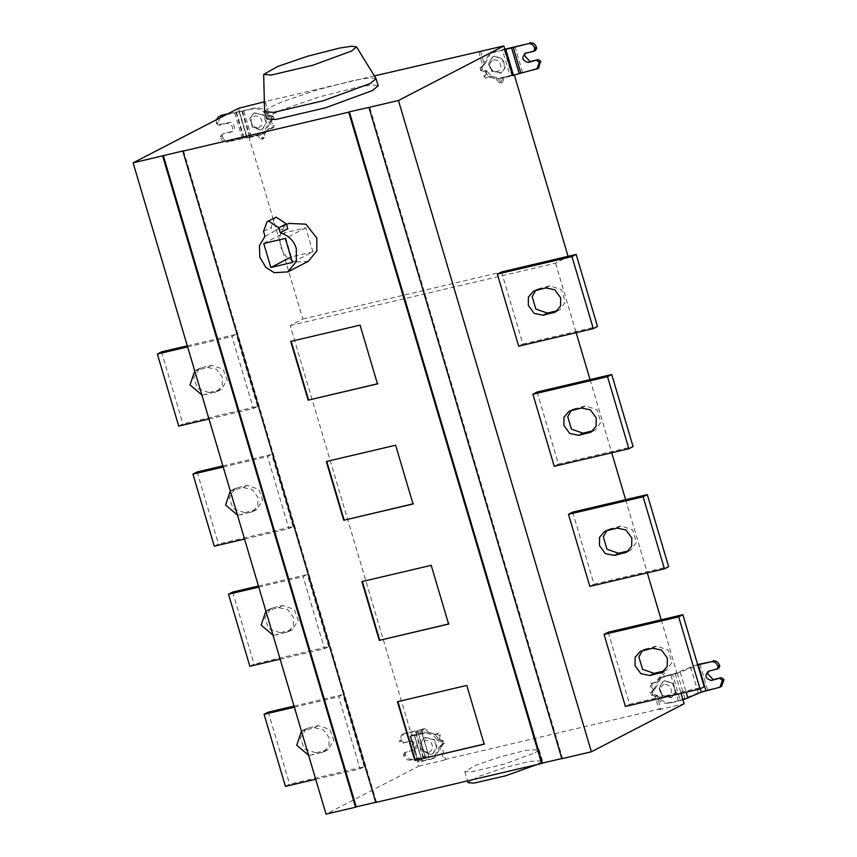 <?xml version="1.0" encoding="UTF-8"?>
<svg xmlns="http://www.w3.org/2000/svg" width="857" height="857" viewBox="0 0 857 857"><rect width="100%" height="100%" fill="white"/><g stroke="black" fill="none" stroke-linecap="round" stroke-linejoin="round"><path stroke-width="0.64" stroke-dasharray="4.29 3.21" d="M537.028 764.551L542.385 760.673L529.112 761.444L503.177 768.043L479.009 776.346L468.061 782.677M535.111 752.789L539.096 749.586L525.823 750.357L499.899 756.967L475.721 765.258L464.783 771.6L470.814 772.018L503.98 764.219L535.111 752.789M414.606 749.768L404.643 752.585L415.602 749.382L417.52 746.618L411.874 740.534L401.901 743.351L410.192 741.401C416.448 743.223 417.37 746.308 412.935 750.636L415.474 749.457M403.583 742.483L401.376 741.026L399.694 741.894L401.901 743.351M399.694 741.894L399.426 740.973L401.108 740.094L403.411 733.763L417.563 731.171L410.439 735.992L418.109 761.852L425.393 756.849L417.734 730.978L425.222 757.042L410.417 760.127L425.04 756.217C428.414 755.456 429.657 755.435 428.768 756.131L421.826 760.748L414.156 734.888L421.451 729.885L428.768 756.131L421.108 730.26C421.998 729.564 420.755 729.596 417.38 730.346L404.44 733.388M401.376 741.026L401.108 740.094M441.034 746.372L439.352 747.24L433.374 758.434L422.18 761.391C418.805 762.141 417.563 762.173 418.441 761.477L410.782 735.606C409.903 736.302 411.146 736.281 414.52 735.52L423.315 733.453C429.036 732.542 433.696 734.813 437.295 740.287L438.977 739.42L443.626 741.016L444.194 742.933L441.034 746.372L435.056 757.567L423.861 760.523L416.191 734.653L424.986 732.585C430.707 731.674 435.377 733.946 438.977 739.42M422.18 761.391L414.52 735.52M428.896 752.296C433.031 750.175 433.685 746.865 430.857 742.355C426.679 739.312 423.626 740.03 421.676 744.519C421.708 749.682 424.119 752.275 428.896 752.296M430.996 754.514L422.876 751.728L420.284 742.955L424.172 737.566L433.921 739.752L436.674 747.336L432.635 753.914L430.996 754.514M431.425 754.299L433.053 753.699L437.091 747.122L434.338 739.527L424.59 737.352L420.701 742.74L423.304 751.514L431.425 754.299M437.295 740.287L441.944 741.883L442.523 743.801L439.352 747.24M416.191 734.653L414.327 734.695L421.987 760.566L423.861 760.523M412.099 759.248C408.993 759.602 406.786 758.145 405.479 754.878L403.808 755.745C405.104 759.013 407.311 760.48 410.417 760.127M403.808 755.745L403.529 754.824L405.211 753.956L406.314 751.718M405.479 754.878L405.211 753.956M404.643 752.585L403.529 754.824M402.758 734.256L401.729 734.631L399.426 740.973M441.58 746.061L444.333 743.073L443.669 740.834L439.352 739.355L437.67 740.223L441.987 741.701L442.651 743.94L439.898 746.929L443.84 760.255L445.522 759.377L441.58 746.061L439.898 746.929M439.352 739.355L440.252 734.835L438.666 733.131L432.539 735.038L436.995 733.999L438.57 735.702L437.67 740.223M664.068 670.999L666.757 669.938L671.92 662.482L668.224 650.013L656.687 646.049L644.046 649.445M608.245 632.241L629.595 704.304L704.218 686.757M629.595 704.304L625.396 706.468M628.502 550.901L631.181 549.84L636.344 542.385L632.648 529.915L621.111 525.962L608.47 529.358M572.669 512.143L594.019 584.206L668.642 566.659M594.019 584.206L589.82 586.381M592.926 430.803L595.615 429.743L600.768 422.287L597.083 409.817L585.535 405.864L572.894 409.26M537.103 392.045L558.443 464.108L633.066 446.561M558.443 464.108L554.243 466.283M557.35 310.705L560.039 309.656L565.202 302.189L561.506 289.72L549.958 285.767L537.328 289.163M501.527 271.958L522.866 344.011L597.5 326.474M522.866 344.011L518.667 346.185M718.669 668.417L709.382 670.763M682.997 699.912L669.778 703.19C664.057 704.111 659.397 701.829 655.798 696.366L657.469 695.498L652.82 693.902L652.252 691.974L655.412 688.546L653.73 689.414L659.708 678.208L680.265 672.263L698.273 664.796M670.913 675.262L678.573 701.122M664.196 684.357C660.051 686.468 659.397 689.789 662.225 694.288C666.403 697.341 669.467 696.623 671.417 692.135C671.374 686.971 668.974 684.379 664.196 684.357M664.604 680.833L672.724 683.618L675.327 692.392L671.438 697.78L661.679 695.595L658.926 688.01L662.975 681.433L664.604 680.833M665.021 680.619L663.393 681.219L659.354 687.785L662.107 695.381L671.856 697.566L675.745 692.177L673.152 683.404L665.021 680.619M655.412 688.546L661.39 677.341L672.584 674.395L680.254 700.255L671.459 702.322C665.739 703.243 661.079 700.962 657.469 695.498M655.798 696.366L651.138 694.77L650.57 692.842L653.73 689.414M697.63 664.518L672.584 674.395M680.254 700.255L698.262 692.788L707.614 689.789L718.873 687.625M721.583 686.371L720.555 686.757M655.155 696.334L656.826 695.466L660.779 708.782L659.097 709.66L655.155 696.334L651.106 694.941L650.442 692.702L655.048 688.653L652.123 691.835L652.788 694.074L656.826 695.466M653.377 689.521L650.088 685.986L650.517 683.811L654.962 682.761L658.979 678.401L659.933 673.591L662.182 671.931L660.661 677.533L656.644 681.893L650.281 683.897L652.198 682.943L651.77 685.118L655.048 688.653M675.327 674.02L677.009 673.152L666.714 675.573L663.629 672.252L659.933 673.591L661.947 673.12L665.032 676.441L675.327 674.02L681.069 693.388M665.032 676.441L666.714 675.573M658.979 678.401L660.661 677.533M654.962 682.761L656.644 681.893M659.097 709.66L684.143 703.768M376.009 78.587L370.095 77.826L355.537 80.022L317.283 89.814L281.599 102.026L268.927 107.843L264.588 111.592M266.709 118.855L270.555 115.213L283.121 109.353L319.382 96.905L358.28 86.996L372.752 84.886L378.183 85.839M315.815 752.853L304.278 748.9L300.368 737.995L306.26 728.686L308.424 727.914L318.375 725.568L329.924 729.532L333.823 740.437L327.931 749.736L315.815 752.853L311.616 755.028L323.882 751.835L328.97 745.826L329.067 737.588L323.175 729.543L314.176 727.743L301.46 731.192M308.595 755.285L311.616 755.028M268.284 712.146L289.623 784.209L285.435 786.383M315.697 779.27L360.058 768.836L364.257 766.672L289.623 784.209M294.026 706.104L342.907 694.609L338.708 696.784L360.058 768.836M364.257 766.672L342.907 694.609M294.358 707.207L338.708 696.784M280.239 632.755L268.702 628.802L264.792 617.897L270.694 608.599L272.858 607.817L282.799 605.481L294.347 609.434L298.247 620.339L292.355 629.638L280.239 632.755L276.04 634.93L288.316 631.738L293.394 625.728L293.49 617.49L287.609 609.445L278.611 607.645L265.884 611.095M273.019 635.187L276.04 634.93M232.708 592.058L254.058 664.111L249.858 666.285M280.132 659.172L324.482 648.738L328.681 646.574L254.058 664.111M258.45 586.006L307.331 574.511L303.142 576.686L324.482 648.738M328.681 646.574L307.331 574.511M258.782 587.109L303.142 576.686M244.674 512.657L233.125 508.704L229.226 497.799L235.118 488.501L237.282 487.719L247.234 485.383L258.771 489.336L262.681 500.242L256.779 509.54L244.674 512.657L240.474 514.832L252.74 511.64L257.818 505.63L257.925 497.392L252.033 489.347L243.034 487.558L230.308 490.997M237.453 515.089L240.474 514.832M197.131 471.961L218.481 544.013L214.282 546.188M244.556 539.074L288.905 528.651L293.105 526.477L218.481 544.013M222.884 465.908L271.765 454.414L267.566 456.588L288.905 528.651M293.105 526.477L271.765 454.414M223.206 467.011L267.566 456.588M209.097 392.57L197.549 388.607L193.65 377.701L199.542 368.403L201.706 367.621L211.658 365.286L223.195 369.238L227.105 380.144L221.213 389.453L209.097 392.57L204.898 394.734L217.164 391.542L222.242 385.543L222.349 377.294L216.457 369.249L207.458 367.46L194.743 370.899M201.877 394.991L204.898 394.734M161.555 351.863L182.905 423.915L178.706 426.09M208.979 418.977L253.329 408.553L257.529 406.379L182.905 423.915M187.308 345.81L236.189 334.316L231.99 336.49L253.329 408.553M257.529 406.379L236.189 334.316M187.629 346.914L231.99 336.49M258.418 127.747C262.563 125.625 263.217 122.315 260.378 117.805C256.2 114.752 253.147 115.481 251.197 119.959C251.23 125.133 253.64 127.725 258.418 127.747M260.528 129.964L252.408 127.179L249.805 118.405L253.693 113.017L263.442 115.192L266.206 122.787L262.156 129.364L260.528 129.964M260.946 129.75L262.574 129.139L266.623 122.572L263.87 114.977L254.111 112.792L250.223 118.18L252.826 126.965L260.946 129.75M220.731 137.72C222.038 140.987 224.245 142.444 227.351 142.091L229.033 141.223C225.927 141.576 223.72 140.109 222.413 136.841L220.731 137.72L220.463 136.788L222.134 135.92L223.249 133.681L232.536 131.346M222.413 136.841L222.134 135.92M229.033 141.223L251.347 136.445L243.688 110.585L227.844 113.831M226.162 114.699L252.836 108.903C258.557 107.993 263.217 110.264 266.816 115.738L268.498 114.87L273.147 116.466L273.715 118.384L270.555 121.812L264.577 133.017L251.347 136.445M266.816 115.738L271.476 117.334L272.044 119.252L268.873 122.68L262.895 133.885L227.351 142.091M243.688 110.585L254.518 108.036C260.239 107.114 264.899 109.396 268.498 114.87M249.666 137.313L242.006 111.453M220.517 124.447L218.835 125.315L227.126 123.365C233.383 125.186 234.293 128.271 229.858 132.599L231.54 131.732C237.293 130.714 233.768 121.073 228.808 122.497L220.517 124.447L218.31 122.99L220.335 115.738M216.232 119.841L216.35 122.937L218.032 122.069M218.31 122.99L216.628 123.858L216.35 122.937M216.628 123.858L218.835 125.315M232.397 131.421L223.249 133.681M221.567 134.549L220.463 136.788M270.555 121.812L268.873 122.68M265.306 132.824L269.323 128.464L273.779 127.425L274.208 125.24L270.919 121.705L273.854 118.523L273.19 116.284L269.141 114.892L265.199 101.576L263.517 102.444L267.459 115.759L271.508 117.152L272.172 119.391L269.237 122.572L272.526 126.118L272.098 128.293L267.652 129.332L263.635 133.692L262.103 139.305L263.785 138.438L265.306 132.824L263.635 133.692M272.333 128.196L274.015 127.329L272.333 128.196M248.959 137.206L259.264 134.785L262.349 138.116L264.363 137.634L260.667 138.984L257.582 135.652L247.287 138.073L248.959 137.206L302.821 319.018L290.223 325.531L411.671 735.52L409.989 736.388L420.294 733.967L421.13 729.725L423.379 728.054L421.965 733.099L420.294 733.967M238.471 108.325L247.287 138.073M377.434 383.775L360.058 325.124M360.476 324.91L290.737 341.418M412.999 503.862L395.634 445.222M396.052 445.008L326.313 461.516M448.575 623.96L431.21 565.32M431.628 565.106L361.89 581.614M484.151 744.058L466.776 685.418M467.204 685.204L397.466 701.712M312.891 251.819L305.778 227.812L284.235 232.879L291.348 256.875L312.891 251.819L292.408 262.413M305.778 227.812L285.295 238.417M263.752 243.484L284.235 232.879M274.615 217.753L271.08 227.459L272.537 232.376L276.168 229.944L287.791 228.787M264.984 236.286L272.537 232.376M308.359 261.278L294.658 262.092L286.334 256.811L280.325 246.634L279.918 235.139L284.235 226.891L288.766 223.42M561.849 758.724L562.524 758.37L369.603 107.082M562.524 758.37L561.796 758.541M183.537 150.821L376.459 802.109L375.73 802.281M375.784 802.452L376.459 802.109M434.22 734.17L428.318 732.146L426.636 733.014L432.539 735.038M428.318 732.146L424.815 728.375L422.812 728.846L421.13 729.725L423.144 729.243L426.636 733.014M421.965 733.099L411.671 735.52M409.989 736.388L418.805 766.137L326.035 814.15M259.264 134.785L257.582 135.652M269.323 128.464L267.652 129.332M270.919 121.705L269.237 122.572M269.141 114.892L267.459 115.759M493.718 59.797C498.495 59.819 500.906 62.411 500.938 67.585C498.988 72.074 495.935 72.791 491.757 69.738C488.918 65.228 489.583 61.918 493.718 59.797M494.125 56.283L502.256 59.069L504.848 67.842L500.959 73.231L491.211 71.045L488.458 63.45L492.496 56.883L494.125 56.283M494.553 56.059L492.914 56.669L488.876 63.236L491.629 70.831L501.377 73.016L505.266 67.628L502.673 58.844L494.553 56.059M513.461 74.784L505.801 48.924L504.152 49.363L511.811 75.223L535.807 69.588M513.429 75.223L510.129 76.091L502.47 50.231L489.24 53.659L483.262 64.864L480.091 68.292L480.659 70.21L485.319 71.806L487.001 70.938L482.341 69.342L481.773 67.424L484.933 63.996L490.911 52.791L504.152 49.363M485.319 71.806C488.918 77.28 493.578 79.562 499.299 78.64L510.129 76.091M511.811 75.223L500.981 77.773C495.26 78.683 490.6 76.412 487.001 70.938M502.47 50.231L505.769 49.352M538.517 68.335L537.489 68.721M535.604 50.381L526.316 52.727M484.933 63.996L483.262 64.864M480.445 50.981L484.398 64.296L481.645 67.285L482.309 69.524L486.615 71.002L484.933 71.87L484.044 76.402L485.619 78.105L490.065 77.055L495.978 79.08L499.47 82.85L501.484 82.379L502.32 78.126L512.625 75.705M484.398 64.296L479.963 68.153L480.627 70.392L484.933 71.87M486.615 71.002L485.726 75.523L487.301 77.237L491.747 76.187L490.065 77.055M491.747 76.187L497.66 78.212L495.978 79.08M497.66 78.212L501.152 81.983L503.166 81.511L504.002 77.259L502.32 78.126M502.588 82.304L500.906 83.172L502.588 82.304M504.002 77.259L513.729 75.137M478.774 51.849L482.716 65.164M374.37 75.909L265.199 101.576M302.821 319.018L568.062 256.318M290.223 325.531L555.561 263.163L568.159 256.65M555.561 263.163L576.15 332.677M590.055 379.597L611.727 452.764M625.631 499.695L647.303 572.862M661.197 619.793L677.009 673.152M660.779 708.782L445.522 759.377M418.805 766.137L443.84 760.255M410.192 741.401L411.874 740.534M423.358 757.085L415.699 731.214M430.975 759.323L432.656 758.456M444.194 742.933L442.523 743.801M423.315 733.453L424.986 732.585M441.944 741.883L443.626 741.016M417.38 730.346L425.04 756.217M440.252 734.835L438.57 735.702M443.669 740.834L441.987 741.701M444.333 743.073L442.651 743.94M642.536 650.57L646.735 648.395M652.488 648.224L656.687 646.049M606.96 530.472L611.159 528.298M616.911 528.126L621.111 525.962M571.383 410.374L575.583 408.2M581.335 408.039L585.535 405.864M535.818 290.277L540.006 288.102M545.759 287.941L549.958 285.767M710.378 670.367L708.696 671.235M700.265 688.803L693.592 666.296M680.265 672.263L686.168 692.188M662.118 677.33L663.789 676.462M652.252 691.974L650.57 692.842M669.778 703.19L671.459 702.322M651.138 694.77L652.82 693.902M684.925 698.755L677.266 672.895M690.592 666.917L698.262 692.788M707.614 689.789L699.955 663.929M651.106 694.941L652.788 694.074M650.442 692.702L652.123 691.835M650.088 685.986L651.77 685.118M661.947 673.12L663.629 672.252M304.235 730.089L308.424 727.914M321.568 752.692L325.767 750.518M314.176 727.743L318.375 725.568M268.659 609.991L272.858 607.817M285.992 632.595L290.191 630.42M278.611 607.645L282.799 605.481M233.083 489.893L237.282 487.719M250.426 512.497L254.615 510.322M243.034 487.558L247.234 485.383M197.506 369.796L201.706 367.621M214.85 392.399L219.049 390.224M207.458 367.46L211.658 365.286M236.339 111.828L244.009 137.698M246.602 137.184L238.942 111.324M242.381 110.842L250.04 136.702M271.476 117.334L273.147 116.466M252.836 108.903L254.518 108.036M247.062 137.827L239.403 111.967M235.964 112.449L243.624 138.309M242.327 138.566L234.668 112.706M227.126 123.365L228.808 122.497M260.496 134.774L262.178 133.906M273.715 118.384L272.044 119.252M263.528 231.369L271.08 227.459M436.995 733.999L438.666 733.131M424.815 728.375L423.144 729.243M262.349 138.116L260.667 138.984M274.208 125.24L272.526 126.118M273.854 118.523L272.172 119.391M273.19 116.284L271.508 117.152M522.513 72.234L514.843 46.374M511.543 47.242L519.213 73.113M480.659 70.21L482.341 69.342M499.299 78.64L500.981 77.773M527.312 52.331L525.63 53.198M491.639 52.77L493.321 51.902M481.773 67.424L480.091 68.292M481.645 67.285L479.963 68.153M482.309 69.524L480.627 70.392M485.726 75.523L484.044 76.402M487.301 77.237L485.619 78.105M501.152 81.983L499.47 82.85M539.096 749.586L542.385 760.673M464.783 771.6L467.536 780.888M433.374 758.434L435.056 757.567M403.411 733.763L401.729 734.631M640.222 651.427L644.421 649.252M662.193 672.317L666.392 670.142M604.646 531.329L608.845 529.155M626.617 552.219L630.816 550.044M569.069 411.231L573.269 409.057M591.041 432.121L595.24 429.946M533.493 291.134L537.693 288.959M555.475 312.023L559.664 309.848M707.839 671.556L709.521 670.688M659.708 678.208L661.39 677.341M306.11 728.771L301.91 730.935M328.081 749.661L323.882 751.835M270.533 608.674L266.334 610.848M292.516 629.563L288.316 631.738M234.957 488.576L230.769 490.75M256.939 509.465L252.74 511.64M199.392 368.478L195.192 370.653M221.363 389.367L217.164 391.542M262.895 133.885L264.577 133.017M275.836 230.115L286.549 224.566M524.773 53.52L526.455 52.652M489.24 53.659L490.911 52.791"/><path stroke-width="1.29" d="M467.536 780.888L468.061 782.677L474.103 783.094L505.437 775.842L537.028 764.551M649.927 675.509L640.929 673.72L635.037 665.664L635.133 657.426L640.222 651.427L652.488 648.224L661.486 650.024L667.378 658.069L667.271 666.307L662.193 672.317L649.927 675.509L654.127 673.334L664.068 670.999L659.879 673.173M642.45 650.592L638.883 656.912L642.579 669.381L654.127 673.334M704.218 686.757L700.019 688.932L678.68 616.869L682.868 614.705L704.218 686.757M678.68 616.869L604.046 634.416L608.245 632.241L682.868 614.705M700.019 688.932L625.396 706.468L604.046 634.416M614.351 555.411L605.353 553.622L599.461 545.577L599.568 537.328L604.646 531.329L616.911 528.126L625.91 529.926L631.802 537.971L631.695 546.209L626.617 552.219L614.351 555.411L618.55 553.236L628.502 550.901L624.303 553.076M606.874 530.494L603.317 536.814L607.002 549.283L618.55 553.236M668.642 566.659L664.443 568.834L643.104 496.781L647.303 494.607L668.642 566.659M643.104 496.781L568.48 514.318L572.669 512.143L647.303 494.607M664.443 568.834L589.82 586.381L568.48 514.318M578.775 435.313L569.776 433.524L563.885 425.479L563.992 417.23L569.069 411.231L581.335 408.039L590.334 409.828L596.226 417.873L596.129 426.122L591.041 432.121L578.775 435.313L582.974 433.139L592.926 430.803L588.727 432.978M571.298 410.396L567.741 416.716L571.437 429.186L582.974 433.139M633.066 446.561L628.877 448.736L607.527 376.684L611.727 374.509L633.066 446.561M607.527 376.684L532.904 394.22L537.103 392.045L611.727 374.509M628.877 448.736L554.243 466.283L532.904 394.22M543.199 315.215L534.2 313.426L528.319 305.381L528.415 297.133L533.493 291.134L545.759 287.941L554.758 289.73L560.649 297.775L560.553 306.024L555.475 312.023L543.199 315.215L547.398 313.051L557.35 310.705L553.151 312.88M535.721 290.298L532.165 296.618L535.861 309.088L547.398 313.051M597.5 326.474L593.301 328.638L571.951 256.586L576.15 254.411L597.5 326.474M571.951 256.586L497.328 274.122L501.527 271.958L576.15 254.411M593.301 328.638L518.667 346.185L497.328 274.122M708.771 671.202L707.475 673.527L713.12 679.612L721.412 677.662L711.439 680.479C705.182 678.648 704.272 675.573 708.696 671.235L718.669 668.417L719.784 666.178L718.102 667.046L717.834 666.125C716.527 662.857 714.32 661.4 711.214 661.754L697.63 664.518M707.839 671.556L708.696 671.235M721.412 677.662L723.619 679.119L721.937 679.987L719.73 678.53M721.937 679.987L722.205 680.908L723.886 680.04L721.583 686.371L719.901 687.239L722.205 680.908M723.619 679.119L723.886 680.04M697.748 664.925L711.214 661.754M719.901 687.239L701.262 692.156L682.997 699.912M712.895 660.886C715.991 660.533 718.198 661.99 719.505 665.257L719.784 666.178M716.988 669.285L718.102 667.046M568.159 256.65L514.296 74.838L512.625 75.705L503.809 45.957L398.451 100.494L368.928 107.425L561.849 758.724L591.373 751.782L684.143 703.768L681.069 693.388M351.595 51.024L356.523 46.889L351.584 46.246L339.468 48.088L307.577 56.241L277.85 66.418L263.667 74.388L271.23 75.052L312.687 65.303L351.595 51.024M263.667 74.388L264.609 111.764L273.662 112.385L323.41 100.698L370.095 83.558L376.084 78.737L356.523 46.889M376.084 78.737L378.183 85.839L372.206 90.649L325.51 107.789L275.761 119.477L266.709 118.855L264.609 111.764M301.46 731.192L296.736 745.183L308.595 755.285M315.697 779.27L285.435 786.383L264.085 714.32L268.284 712.146L294.026 706.104M264.085 714.32L294.358 707.207M265.884 611.095L261.16 625.096L273.019 635.187M280.132 659.172L249.858 666.285L228.508 594.222L232.708 592.058L258.45 586.006M228.508 594.222L258.782 587.109M230.308 490.997L225.584 504.998L237.453 515.089M244.556 539.074L214.282 546.188L192.932 474.135L197.131 471.961L222.884 465.908M192.932 474.135L223.206 467.011M194.743 370.899L190.008 384.9L201.877 394.991M208.979 418.977L178.706 426.09L157.367 354.037L161.555 351.863L187.308 345.81M157.367 354.037L187.629 346.914M227.844 113.831L221.363 115.352L219.692 116.22L226.162 114.699M219.692 116.22L221.363 115.352M218.653 116.606L216.232 119.841M265.199 101.576L238.471 108.325L133.114 162.862L183.537 150.821L182.862 151.164L375.784 802.452L541.624 763.48L348.703 112.181L349.367 111.839L542.288 763.126L541.624 763.48M308.145 400.176L290.737 341.418L360.058 325.124L377.466 383.882L308.145 400.176L377.883 383.668M291.155 341.204L308.563 399.962M343.721 520.274L326.313 461.516L395.634 445.222L413.031 503.98L343.721 520.274L413.46 503.766M326.731 461.302L344.139 520.049M379.287 640.372L361.89 581.614L431.21 565.32L448.607 624.078L379.287 640.372L449.025 623.853M362.307 581.4L379.715 640.147M414.863 760.459L397.466 701.712L466.776 685.418L484.184 744.176L414.863 760.459L484.601 743.951M397.884 701.497L415.281 760.245M270.866 267.48L263.752 243.484L285.295 238.417L292.408 262.413L270.866 267.48L291.348 256.875M278.782 227.78L268.637 221.074L267.063 221.663L263.528 231.369L264.984 236.286L259.435 245.745L259.842 257.239L265.852 267.405L274.176 272.697L287.877 271.883L296.361 261.471L296.318 248.659C294.272 241.117 288.916 235.793 280.239 232.697L278.782 227.78L286.345 223.87L276.2 217.164L267.063 221.663M286.345 223.87L287.791 228.787L280.239 232.697M286.549 224.566L288.766 223.42L305.938 224.17L316.811 238.064L316.844 250.876L308.359 261.278L287.877 271.883M398.451 100.494L591.373 751.782M349.367 111.839L368.928 107.425M562.524 758.37L542.288 763.126M348.703 112.181L182.862 151.164M376.459 802.109L356.223 806.866L163.301 155.567M356.223 806.866L355.548 807.208L162.626 155.92M355.548 807.208L326.035 814.15L133.114 162.862M535.036 49.02L536.718 48.153L535.604 50.381L533.922 51.249L534.757 48.088C533.45 44.821 531.244 43.364 528.148 43.718L504.152 49.363M529.819 42.85C532.925 42.496 535.132 43.953 536.439 47.221L536.718 48.153M525.695 53.166L524.409 55.491L530.044 61.575L538.335 59.626L540.542 61.083L538.517 68.335L512.55 75.47M504.891 49.599L528.148 43.718M536.836 69.203L539.139 62.872L540.821 62.004M540.542 61.083L538.86 61.95L539.139 62.872M538.335 59.626L528.373 62.443C522.106 60.622 521.195 57.537 525.63 53.198L533.922 51.249M538.86 61.95L536.664 60.493M524.773 53.52L525.63 53.198M503.809 45.957L374.37 75.909M576.15 332.677L590.055 379.597M611.727 452.764L625.631 499.695M647.303 572.862L661.197 619.793M711.439 680.479L713.12 679.612M701.262 692.156L700.265 688.803M698.273 664.796L705.932 690.667M686.168 692.188L687.925 698.134M719.505 665.257L717.834 666.125M536.439 47.221L534.757 48.088M505.769 49.352L513.429 75.223M519.181 73.541L511.522 47.681M513.172 47.242L520.831 73.102M528.373 62.443L530.044 61.575"/></g></svg>
